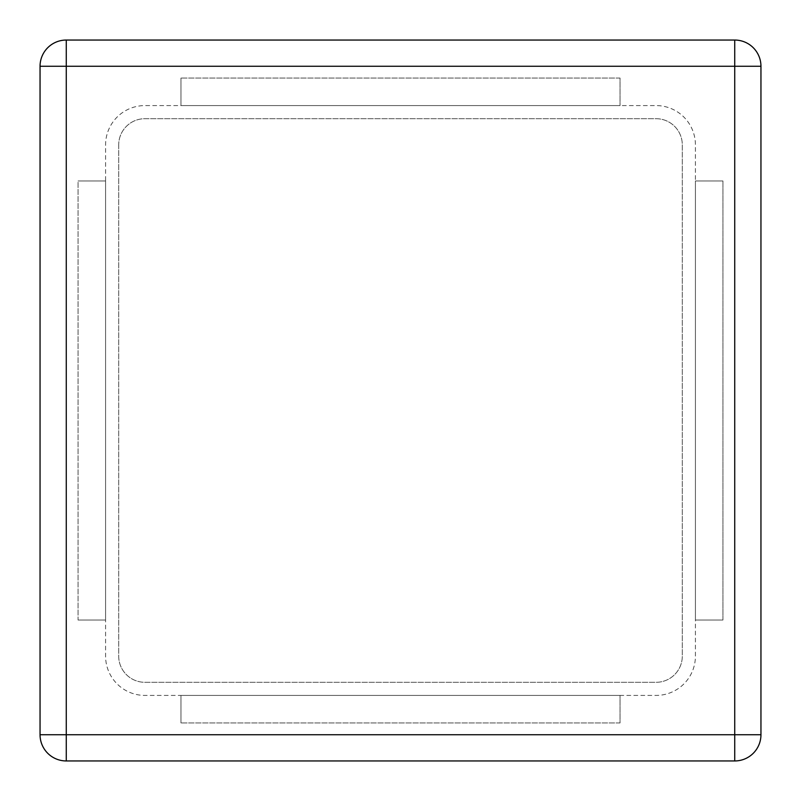 <?xml version="1.0" encoding="UTF-8"?>
<svg xmlns="http://www.w3.org/2000/svg" width="801" height="801" viewBox="0 0 801 801"><rect width="100%" height="100%" fill="white"/><g stroke="black" fill="none" stroke-linecap="round" stroke-linejoin="round"><path stroke-width="0.6" stroke-dasharray="4 3" d="M722.943 620.044L695.418 620.044L695.418 180.956L722.943 180.956L695.418 180.956L722.943 180.956L695.418 180.956L722.943 180.956L695.418 180.956L695.418 620.044L695.418 180.956L695.418 620.044L695.418 180.956L695.418 620.044L722.943 620.044L722.943 180.956L722.943 620.044L695.418 620.044L722.943 620.044L695.418 620.044L722.943 620.044L722.943 180.956M695.418 656.089L695.418 144.911A39.319 39.319 0 0 0 656.089 105.582L144.911 105.582A39.319 39.319 0 0 0 105.582 144.911L105.582 656.089A39.319 39.319 0 0 0 144.911 695.418L656.089 695.418A39.319 39.319 0 0 0 695.418 656.089L695.418 144.911A39.319 39.319 0 0 0 656.089 105.582L144.911 105.582A39.319 39.319 0 0 0 105.582 144.911L105.582 656.089A39.319 39.319 0 0 0 144.911 695.418L656.089 695.418A39.319 39.319 0 0 0 695.418 656.089M78.057 620.044L105.582 620.044L78.057 620.044L105.582 620.044L105.582 180.956L78.057 180.956L105.582 180.956L78.057 180.956L105.582 180.956L78.057 180.956L105.582 180.956L105.582 620.044L105.582 180.956L105.582 620.044L105.582 180.956L105.582 620.044L78.057 620.044L78.057 180.956L78.057 620.044L105.582 620.044L78.057 620.044L78.057 180.956M40.05 66.263L40.05 734.737A26.213 26.213 0 0 0 66.263 760.95L734.737 760.95A26.213 26.213 0 0 0 760.95 734.737L760.95 66.263A26.213 26.213 0 0 0 734.737 40.05L66.263 40.05A26.213 26.213 0 0 0 40.05 66.263M620.044 695.418L180.956 695.418L180.956 722.943L180.956 695.418L180.956 722.943L180.956 695.418L180.956 722.943L180.956 695.418L620.044 695.418L180.956 695.418L620.044 695.418L180.956 695.418L620.044 695.418L620.044 722.943L620.044 695.418L620.044 722.943L180.956 722.943L620.044 722.943L620.044 695.418M118.698 144.911L118.698 656.089A26.213 26.213 0 0 0 144.911 682.302L656.089 682.302A26.213 26.213 0 0 0 682.302 656.089L682.302 144.911A26.213 26.213 0 0 0 656.089 118.698L144.911 118.698A26.213 26.213 0 0 0 118.698 144.911L118.698 656.089A26.213 26.213 0 0 0 144.911 682.302L656.089 682.302A26.213 26.213 0 0 0 682.302 656.089L682.302 144.911A26.213 26.213 0 0 0 656.089 118.698L144.911 118.698A26.213 26.213 0 0 0 118.698 144.911M620.044 105.582L180.956 105.582L180.956 78.057L180.956 105.582L180.956 78.057L180.956 105.582L180.956 78.057L180.956 105.582L620.044 105.582L180.956 105.582L620.044 105.582L180.956 105.582L620.044 105.582L620.044 78.057L620.044 105.582L620.044 78.057L180.956 78.057L620.044 78.057L620.044 105.582M620.044 722.943L180.956 722.943M620.044 78.057L180.956 78.057"/><path stroke-width="1.2" d="M66.263 40.05A26.213 26.213 0 0 0 40.05 66.263L40.05 734.737A26.213 26.213 0 0 0 66.263 760.95L734.737 760.95A26.213 26.213 0 0 0 760.95 734.737L760.95 66.263A26.213 26.213 0 0 0 734.737 40.05L66.263 40.05A26.213 26.213 0 0 0 40.05 66.263L66.263 66.263L66.263 40.05M734.737 40.05L734.737 66.263L66.263 66.263L66.263 734.737L40.05 734.737M66.263 760.95L66.263 734.737L734.737 734.737L734.737 760.95M760.95 734.737L734.737 734.737L734.737 66.263L760.95 66.263"/></g></svg>
